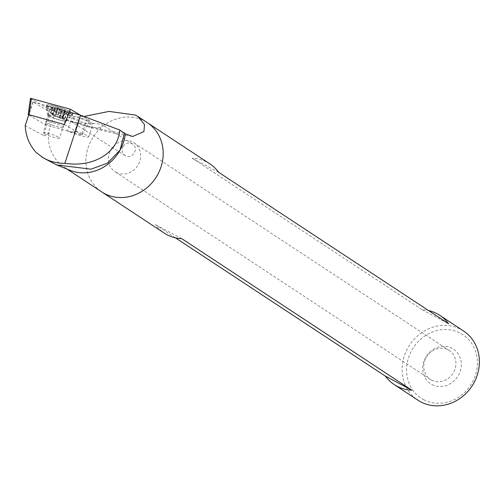 <?xml version="1.0" encoding="UTF-8"?>
<svg xmlns="http://www.w3.org/2000/svg" width="504" height="504" viewBox="0 0 504 504"><rect width="100%" height="100%" fill="white"/><g stroke="black" fill="none" stroke-linecap="round" stroke-linejoin="round"><path stroke-width="0.38" stroke-dasharray="2.52 1.89" d="M144.629 121.086A41.441 37.353 123.4 0 1 147.351 122.699A41.441 37.353 -56.6 0 0 93.36 136.767A41.441 37.353 -56.6 0 0 101.751 191.923A41.441 37.353 123.4 0 1 92.421 138.247A41.441 37.353 123.4 0 1 144.629 121.086M70.283 170.365A41.441 37.353 123.4 0 1 64.228 167.202A41.441 37.353 123.4 0 1 48.592 132.313L54.356 115.202L60.115 118.194L83.96 116.462M70.906 121.162L73.389 122.434L86.864 123.505C91.564 122.963 96.686 123.411 102.236 124.841C103.692 129.137 90.178 127.6 82.845 125.257L70.906 121.162M123.121 146.437C125.698 142.991 128.81 142.166 132.458 143.949C139.721 148.144 131.909 160.341 125.011 155.578C121.943 153.178 121.319 150.129 123.121 146.437M67.549 114.099A9.671 1.216 18.1 0 1 68.235 114.862A9.671 1.216 18.1 0 1 60.638 113.627A9.671 1.216 18.1 0 1 50.532 109.607A9.671 1.216 18.1 0 1 49.852 108.851A9.671 1.216 18.1 0 1 57.443 110.08A9.671 1.216 18.1 0 1 67.549 114.099M86.373 120.632A11.05 1.386 18.1 0 1 92.831 124.116A11.05 1.386 18.1 0 1 78.278 120.727L71.625 118.207A21.93 2.753 18.1 0 0 79.884 118.667A21.93 2.753 18.1 0 0 79.72 118.112L86.373 120.632L82.19 133.434A11.05 1.386 18.1 0 1 88.647 136.918A11.05 1.386 18.1 0 1 74.094 133.528L67.442 131.002L71.625 118.207M25.2 125.666L43.483 135.418L50.948 112.587L32.955 101.953L69.237 112.033M50.948 112.587A34.537 4.341 18.1 0 1 54.356 115.202M43.483 135.418C45.429 136.357 47.13 135.324 48.592 132.313M43.539 158.061L36.055 152.403M46.349 122.403A9.671 1.216 18.1 0 1 45.662 121.647A9.671 1.216 18.1 0 1 55.232 123.499A9.671 1.216 18.1 0 1 64.046 127.657A9.671 1.216 18.1 0 1 56.454 126.422A9.671 1.216 18.1 0 1 46.349 122.403M67.442 131.002A21.93 2.753 -161.9 0 0 75.701 131.468A21.93 2.753 -161.9 0 0 75.537 130.914L79.72 118.112M75.537 130.914L82.19 133.434M32.955 101.953L28.797 114.66M431.474 380.092A17.268 15.561 -56.6 0 0 453.228 372.941A17.268 15.561 -56.6 0 0 449.341 350.576A17.268 15.561 -56.6 0 0 426.844 356.435A17.268 15.561 -56.6 0 0 430.347 379.418A17.268 15.561 -56.6 0 0 431.474 380.092M116.185 172.406A17.268 15.561 -56.6 0 0 137.939 165.255A17.268 15.561 -56.6 0 0 134.051 142.89A17.268 15.561 -56.6 0 0 111.554 148.749A17.268 15.561 -56.6 0 0 115.051 171.732A17.268 15.561 -56.6 0 0 116.185 172.406M463.554 330.989A41.441 37.353 -56.6 0 0 409.569 345.057A41.441 37.353 -56.6 0 0 417.961 400.214M175.455 237.844L155.446 224.664A41.441 37.353 123.4 0 0 164.247 233.087M209.84 163.863A41.441 37.353 -56.6 0 0 192.257 158.256L422.226 309.746A41.441 37.353 123.4 0 1 428.602 310.59M431.966 384.539A20.721 18.673 -56.6 0 0 461.317 364.965A20.721 18.673 -56.6 0 0 432.734 349.77A20.721 18.673 -56.6 0 0 431.966 384.539M423.599 399.628A37.989 34.241 -56.6 0 0 477.414 363.749A37.989 34.241 -56.6 0 0 425.011 335.891A37.989 34.241 -56.6 0 0 423.599 399.628M218.642 172.286L192.257 158.256M422.226 309.746L448.61 323.77M181.831 238.694L155.446 224.664M64.373 124.538L82.076 134.977L45.335 124.765L28.703 114.956M45.335 124.765L49.386 109.469L30.631 98.412L28.35 114.755M82.076 134.977L89.807 120.702L49.386 109.469M48.227 115.63A9.671 1.216 -161.9 0 0 57.878 119.618A9.671 1.216 -161.9 0 0 66.15 121.149A9.671 1.216 -161.9 0 0 66.2 121.073A9.671 1.216 -161.9 0 0 65.791 120.506A9.671 1.216 -161.9 0 0 55.805 116.418A9.671 1.216 -161.9 0 0 47.817 115.063A9.671 1.216 -161.9 0 0 47.817 115.158A9.671 1.216 -161.9 0 0 48.227 115.63M63.636 127.09A9.671 1.216 -161.9 0 0 53.657 123.001A9.671 1.216 -161.9 0 0 45.662 121.647A9.671 1.216 -161.9 0 0 54.476 125.805A9.671 1.216 -161.9 0 0 64.046 127.657A9.671 1.216 -161.9 0 0 63.636 127.09M80.331 115.12L89.807 120.702M47.319 105.859A13.816 1.732 -161.9 0 0 61.576 111.705A13.816 1.732 -161.9 0 0 72.992 113.639A13.816 1.732 -161.9 0 0 60.398 107.698A13.816 1.732 -161.9 0 0 46.727 105.052A13.816 1.732 -161.9 0 0 47.319 105.859M46.677 107.818A13.816 1.732 -161.9 0 0 60.461 113.513A13.816 1.732 -161.9 0 0 72.28 115.706A13.816 1.732 -161.9 0 0 72.349 115.592A13.816 1.732 -161.9 0 0 59.762 109.652A13.816 1.732 -161.9 0 0 46.091 107.005A13.816 1.732 -161.9 0 0 46.085 107.138A13.816 1.732 -161.9 0 0 46.677 107.818M68.38 113.35A13.123 1.651 -161.9 0 0 72.337 113.425A13.123 1.651 -161.9 0 0 60.373 107.78A13.123 1.651 -161.9 0 0 47.389 105.267A13.123 1.651 -161.9 0 0 54.653 109.248A13.123 1.651 -161.9 0 0 68.38 113.35M54.608 107.68A5.525 0.693 -161.9 0 0 55.075 108.114L54.256 108.228L57.361 109.185A5.525 0.693 -161.9 0 0 59.359 109.91L61.803 110.962L62.616 110.855A5.525 0.693 -161.9 0 0 64.14 111.145L67.095 111.964L65.117 111.012A5.525 0.693 -161.9 0 0 64.644 110.584L65.47 110.464L62.364 109.507A5.525 0.693 -161.9 0 0 60.367 108.782L57.916 107.73L57.11 107.843A5.525 0.693 -161.9 0 0 55.579 107.547L52.624 106.728L54.608 107.68L52.479 114.181A5.525 0.693 -161.9 0 0 52.951 114.616L55.075 108.114M52.945 114.628L52.126 114.742L55.232 115.687A5.525 0.693 18.1 0 1 52.945 114.628A5.525 0.693 -161.9 0 0 55.232 115.687A5.525 0.693 -161.9 0 0 57.229 116.411L59.359 109.91M55.232 115.687L57.361 109.185M56.946 138.033A8.631 1.084 -161.9 0 0 59.548 138.083A8.631 1.084 -161.9 0 0 51.679 134.366A8.631 1.084 -161.9 0 0 43.136 132.716A8.631 1.084 -161.9 0 0 47.918 135.337A8.631 1.084 -161.9 0 0 56.946 138.033M62.641 120.613A8.631 1.084 -161.9 0 0 65.199 120.733A8.631 1.084 -161.9 0 0 65.243 120.664A8.631 1.084 -161.9 0 0 57.374 116.953A8.631 1.084 -161.9 0 0 48.831 115.296A8.631 1.084 -161.9 0 0 48.825 115.385A8.631 1.084 -161.9 0 0 53.884 118.024A8.631 1.084 -161.9 0 0 62.641 120.613M67.958 114.654A13.123 1.651 -161.9 0 0 71.839 114.83A13.123 1.651 -161.9 0 0 71.908 114.729A13.123 1.651 -161.9 0 0 59.945 109.085A13.123 1.651 -161.9 0 0 46.96 106.571A13.123 1.651 -161.9 0 0 46.954 106.697A13.123 1.651 -161.9 0 0 54.646 110.71A13.123 1.651 -161.9 0 0 67.958 114.654M57.229 116.411L59.68 117.463L60.486 117.356A5.525 0.693 -161.9 0 0 62.017 117.646L64.972 118.465L62.987 117.514A5.525 0.693 -161.9 0 0 62.521 117.079L63.34 116.966L60.234 116.008A5.525 0.693 -161.9 0 0 58.237 115.284L55.793 114.232L54.98 114.339L57.11 107.843M54.98 114.339A5.525 0.693 -161.9 0 0 53.455 114.049L55.579 107.547M53.455 114.049L50.501 113.23L52.479 114.181M60.486 117.356L62.616 110.855M62.017 117.646L64.14 111.145M62.987 117.514L65.117 111.012M62.521 117.079L64.644 110.584M60.234 116.008L62.364 109.507M58.237 115.284L60.367 108.782M124.425 133.125A69.073 8.675 18.1 0 1 55.459 115.926M74.094 133.528L78.278 120.727M25.427 125.515L33.094 102.066M55.793 114.232L57.916 107.73M56.347 114.395L58.47 107.894M50.753 113.268L52.876 106.766M50.589 113.287L52.712 106.791M59.125 117.3L61.249 110.798M59.68 117.463L61.803 110.962M64.72 118.427L66.843 111.926M64.884 118.402L67.007 111.907M63.328 116.972L65.451 110.471L63.34 116.966M62.937 116.789L65.066 110.288M52.139 114.736L54.268 108.221M52.529 114.918L54.659 108.404M67.089 169.086L64.228 167.202M73.389 122.434L60.115 118.194M82.845 125.257C100.195 130.404 116.802 134.152 132.659 136.515M132.458 143.949L102.236 124.835M125.011 155.578L71.045 121.451M66.2 121.073L68.235 114.862M47.817 115.063L49.852 108.851M88.647 136.918L92.831 124.116M75.701 131.468L79.884 118.667M449.341 350.576L134.051 142.89M430.347 379.418L115.051 171.732M66.15 121.149L72.28 115.706M47.817 115.158L46.085 107.138M46.727 105.052L46.091 107.005M72.992 113.639L72.349 115.592M48.831 115.296L43.136 132.716M65.243 120.664L59.548 138.083M65.199 120.733L71.839 114.83M48.825 115.385L46.954 106.697M47.389 105.267L46.96 106.571M72.337 113.425L71.908 114.729M50.501 113.23L52.624 106.728M64.972 118.465L67.095 111.964M52.126 114.742L54.256 108.228"/><path stroke-width="0.76" d="M428.602 310.59A41.441 37.353 123.4 0 1 439.809 315.353A41.441 37.353 123.4 0 1 448.61 323.77L218.642 172.286A41.441 37.353 -56.6 0 0 209.84 163.863L147.351 122.699A41.441 37.353 123.4 0 1 155.742 177.855A41.441 37.353 123.4 0 1 101.751 191.923A41.441 37.353 -56.6 0 0 104.473 193.536A41.441 37.353 -56.6 0 0 156.681 176.375A41.441 37.353 -56.6 0 0 147.351 122.699L137.863 116.449M69.237 112.033L80.621 115.195L119.706 130.019L125.357 133.806L132.659 136.515L143.917 131.582L144.497 124.475L137.857 116.456L135.526 115.101L109.091 111.403L83.96 116.462M125.357 133.806A41.441 37.353 123.4 0 1 120.034 150.142A41.441 37.353 123.4 0 1 70.283 170.365L56.738 164.953L43.539 158.061L36.055 152.403C29.371 144.931 25.748 136.017 25.2 125.666L28.797 114.66M124.457 133.144L120.034 150.142L107.591 163.076L91.029 169.174L56.738 164.953M119.706 130.019C118.346 152.618 93.328 167.807 64.896 163.302C56.309 163.453 48.504 161.255 41.479 156.7M64.896 163.302L80.621 115.195M175.455 237.844L385.415 376.154A41.441 37.353 -56.6 0 0 394.216 384.571L417.961 400.214A41.441 37.353 -56.6 0 0 420.683 401.827A41.441 37.353 -56.6 0 0 472.884 384.665A41.441 37.353 -56.6 0 0 463.554 330.989L439.809 315.353M394.216 384.571A41.441 37.353 -56.6 0 0 396.931 386.184A41.441 37.353 -56.6 0 0 411.799 390.178L181.831 238.694A41.441 37.353 123.4 0 1 166.963 234.7A41.441 37.353 123.4 0 1 164.247 233.087L67.089 169.086M385.415 376.154L411.799 390.178M31.399 98.406L29.119 114.742L28.205 114.616L30.486 98.28L70.333 109.223L80.331 115.12M29.119 114.742L64.373 124.538L70.333 109.223M28.703 114.956L28.205 114.616"/></g></svg>
